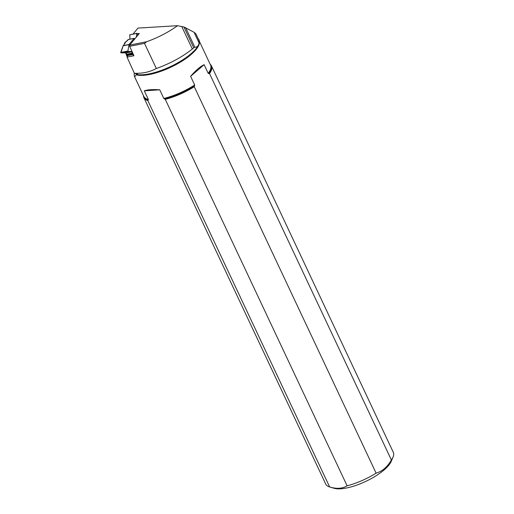 <?xml version="1.0" encoding="UTF-8"?>
<svg xmlns="http://www.w3.org/2000/svg" width="514" height="514" viewBox="0 0 514 514"><rect width="100%" height="100%" fill="white"/><g stroke="black" fill="none" stroke-linecap="round" stroke-linejoin="round"><path stroke-width="0.77" d="M134.173 72.872L134.327 76.213C134.636 76.849 135.233 76.361 136.126 74.761L137.546 74.138L134.353 73.271C142.532 73.611 149.857 72.018 156.327 68.484L144.505 43.369L146.663 41.737L129.682 45.11L129.669 46.311L133.936 55.737L132.676 54.568L131.693 51.561L128.076 51.419L120.899 52.846L123.174 45.65L129.046 44.487L134.077 38.402L134.687 39.045M131.693 51.561L125.782 52.736L126.662 54.323L126.624 55.763L128.063 56.9L126.624 55.763L126.662 54.323L125.994 52.846L120.899 52.846L120.719 52.447L123.174 45.65L124.966 43.484L124.504 43.266L128.204 39.565L126.952 41.081L125.262 42.109L124.504 43.266L124.966 43.484L123.174 45.65M125.782 52.736L120.899 52.846M120.719 52.447L127.896 51.027L129.046 44.487M136.223 37.188L136.955 33.423L129.836 34.734L129.92 39.186L129.772 34.849M136.955 33.423L137.97 35.081M124.439 44.12L124.504 43.266M127.504 57.015L127.003 56.045M126.534 55.004L125.814 53.417A7.215 3.855 -101.2 0 1 125.532 52.743M127.896 51.027L128.076 51.419M159.732 89.796L144.293 90.837C147.12 89.712 152.266 89.365 159.732 89.796L163.805 98.457L165.27 99.356L347.111 485.801A37.329 12.278 -25.2 0 0 376.107 473.15L194.26 86.705L194.677 84.983L190.604 76.323C195.783 70.354 200.293 66.473 204.135 64.693L190.604 76.323M165.27 99.356A37.329 12.278 -25.2 0 0 194.26 86.705M143.502 95.713A37.329 12.278 -25.2 0 0 143.907 97.673L325.748 484.111A37.329 12.278 -25.2 0 0 329.66 486.976L147.814 100.538L148.366 99.504L144.293 90.837M143.907 97.673A37.329 12.278 -25.2 0 0 147.814 100.538M204.135 64.693L208.209 73.361L209.539 73.573L391.385 460.017C387.466 466.905 382.371 471.28 376.107 473.15M192.332 48.991L181.763 26.542L183.948 27.017L193.746 47.834L192.332 48.991A45.065 14.822 -25.2 0 1 156.327 68.484M146.663 41.737C158.286 37.522 168.573 32.176 177.529 25.7L181.763 26.542M193.746 47.834L194.825 47.198C196.444 47.372 197.691 46.588 198.565 44.853L198.16 45.63A37.284 12.265 154.8 0 1 170.519 66.563A37.284 12.265 154.8 0 1 136.769 74.517M198.173 38.717A37.098 12.201 154.8 0 1 199.136 43.285A37.098 12.201 154.8 0 1 198.745 44.461L199.04 42.88A36.873 12.124 154.8 0 0 198.745 39.938L195.86 33.802L194.035 32.254L183.948 27.017M177.529 25.7L137.977 28.084L133.004 34.104M144.505 43.369L129.669 46.311M347.111 485.801C342.465 488.679 336.651 489.071 329.66 486.976L334.171 488.3A33.596 11.051 -25.2 0 0 349.854 487.233A33.596 11.051 -25.2 0 0 391.16 461.482L393.011 457.19A37.329 12.278 -25.2 0 0 393.3 452.326L211.46 65.882A37.329 12.278 -25.2 0 0 210.207 64.327M391.385 460.017A37.329 12.278 -25.2 0 0 393.011 457.19M209.539 73.573A37.329 12.278 -25.2 0 0 211.46 65.882M133.936 55.737L127.035 57.105L134.353 73.271M137.392 33.834L139.307 33.455L129.682 45.11M132.676 54.568L126.624 55.763M126.476 55.197L132.496 54.002M134.077 38.402L128.025 39.604M131.918 51.773L126.046 52.936M132.496 53.051L126.624 54.214M132.561 53.424L126.65 54.6M128.995 44.628L123.122 45.791M125.814 53.417L126.341 53.584M208.209 73.361A36.86 12.124 -25.2 0 0 210.579 65.117L199.323 41.197M208.761 73.605A37.021 12.175 -25.2 0 0 210.335 64.603M164.403 98.945A37.021 12.175 -25.2 0 0 194.613 85.761M163.805 98.457A36.86 12.124 -25.2 0 0 194.677 84.983M143.631 95.989A37.021 12.175 -25.2 0 0 148.25 100.037M136.126 74.761A36.86 12.124 -25.2 0 0 175.145 65.072A36.86 12.124 -25.2 0 0 199.348 41.589M134.327 76.213L143.875 96.503A36.86 12.124 -25.2 0 0 148.366 99.504M185.56 27.518L194.825 47.198M194.035 32.254L199.04 42.88M134.16 38.344L128.102 39.552M137.045 33.301L129.836 34.734"/></g></svg>
